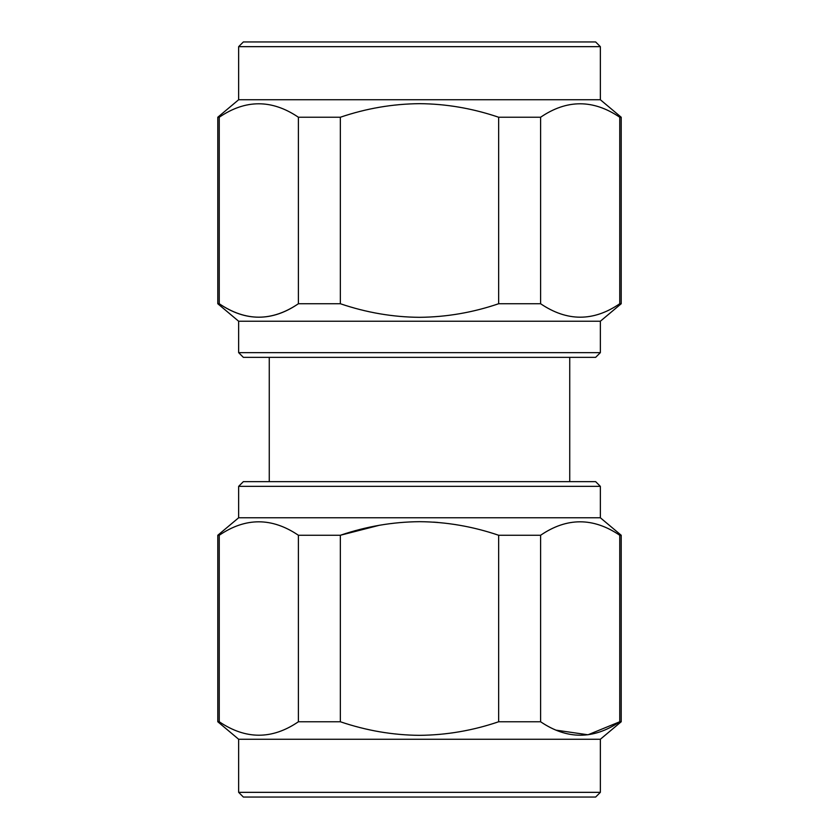 <?xml version="1.0" encoding="UTF-8"?>
<svg xmlns="http://www.w3.org/2000/svg" width="839" height="839" viewBox="0 0 839 839"><rect width="100%" height="100%" fill="white"/><g stroke="black" fill="none" stroke-linecap="round" stroke-linejoin="round"><path stroke-width="1.26" d="M600.357 792.341L595.648 797.05L243.352 797.05L238.643 792.341L600.357 792.341L600.357 739.253L238.643 739.253L217.794 721.76L219.252 721.76L219.252 535.261L217.794 535.261L217.794 721.76M379.134 525.329L340.351 535.261C366.265 526.431 392.642 521.91 419.5 521.68C446.17 521.879 472.556 526.399 498.649 535.261L498.649 721.76C472.745 730.58 446.358 735.1 419.5 735.331C392.83 735.142 366.444 730.612 340.351 721.76L340.351 535.261L298.401 535.261L298.401 721.76L340.351 721.76M298.401 721.76C272.151 739.694 245.764 739.694 219.252 721.76M238.643 486.358L243.352 481.649L595.648 481.649L600.357 486.358L238.643 486.358L238.643 517.768L600.357 517.768L621.206 535.261L619.748 535.261L619.748 721.76L621.206 721.76L600.357 739.253M219.252 535.261C245.512 517.327 271.888 517.327 298.401 535.261M600.357 352.642L595.648 357.351L243.352 357.351L238.643 352.642L600.357 352.642L600.357 321.232L238.643 321.232L217.794 303.739L219.252 303.739C245.512 321.673 271.888 321.673 298.401 303.739C272.151 321.673 245.764 321.673 219.252 303.739L219.252 117.24L217.794 117.24L238.643 99.747L600.357 99.747L600.357 46.659L238.643 46.659L243.352 41.95L595.648 41.95L600.357 46.659M219.252 117.24C245.512 99.306 271.888 99.306 298.401 117.24L298.401 303.739L340.351 303.739L340.351 117.24L298.401 117.24M340.351 117.24C366.255 108.42 392.642 103.9 419.5 103.669C446.17 103.858 472.556 108.388 498.649 117.24L498.649 303.739L540.599 303.739L540.599 117.24L498.649 117.24M498.649 303.739C472.735 312.569 446.358 317.09 419.5 317.32C392.83 317.121 366.444 312.601 340.351 303.739M619.748 303.739L621.206 303.739L621.206 117.24L619.748 117.24L619.748 303.739C593.488 321.673 567.112 321.673 540.599 303.739M540.599 117.24C566.849 99.306 593.236 99.306 619.748 117.24M556.079 730.161L587.992 734.786L619.748 721.76C593.488 739.694 567.112 739.694 540.599 721.76L540.599 535.261L498.649 535.261M540.599 535.261C566.849 517.327 593.236 517.327 619.748 535.261M437.78 522.435L433.606 522.131M498.649 721.76L540.599 721.76M238.643 517.768L217.794 535.261M600.357 486.358L600.357 517.768M569.733 357.351L569.733 481.649M238.643 352.642L238.643 321.232M600.357 321.232L621.206 303.739M600.357 99.747L621.206 117.24M238.643 99.747L238.643 46.659M217.794 303.739L217.794 117.24M269.267 357.351L269.267 481.649M238.643 739.253L238.643 792.341M621.206 535.261L621.206 721.76"/></g></svg>
